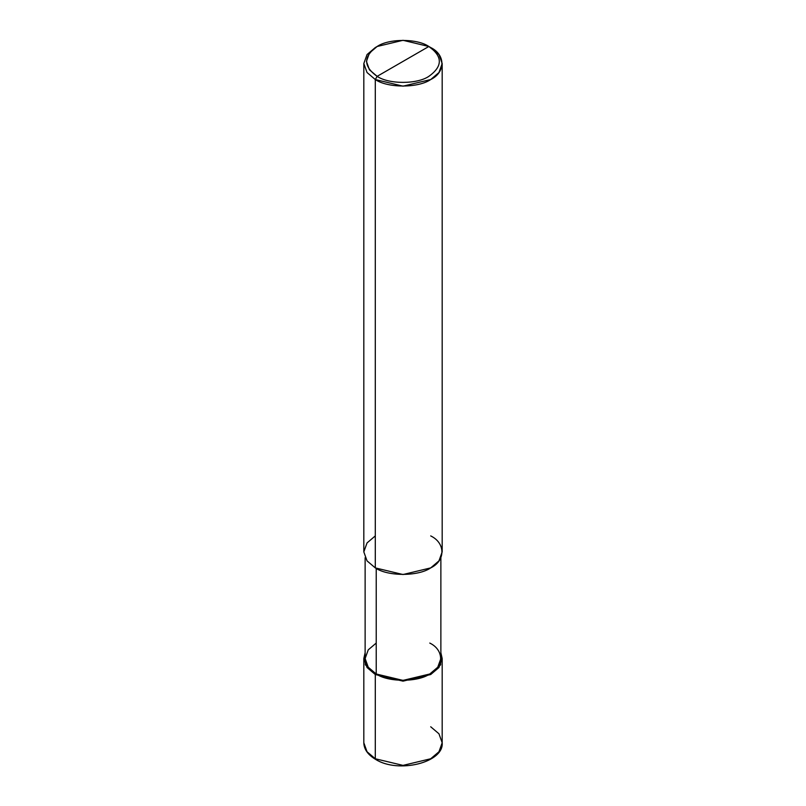 <?xml version="1.0" encoding="UTF-8"?>
<svg xmlns="http://www.w3.org/2000/svg" width="806" height="806" viewBox="0 0 806 806"><rect width="100%" height="100%" fill="white"/><g stroke="black" fill="none" stroke-linecap="round" stroke-linejoin="round"><path stroke-width="1.21" d="M375.294 758.758L403 765.388L430.706 758.758L438.958 751.756L442.182 742.769L438.958 751.756L430.706 758.758L403 765.388L375.294 758.758L367.042 751.756L363.818 742.769L367.042 751.756L375.294 758.758L375.294 674.521L365.37 664.829L365.128 652.739L363.818 658.532L367.042 667.519L375.294 674.521L403 681.151L430.706 674.521L438.958 667.519L442.182 658.532L440.872 652.739L440.63 664.829L430.706 674.521L403 681.151L375.294 674.521L376.221 673.997L375.294 674.521L375.294 758.758L376.221 759.292M363.818 658.532L363.818 742.769C363.98 749.248 367.889 754.779 375.566 759.363C398.204 773.851 444.136 762.506 442.182 742.769L438.958 733.782L430.706 726.77M375.294 535.909L367.042 542.922L363.818 551.898L367.042 560.885L375.294 567.898L375.294 79.542L403 86.161L430.706 79.542L438.958 72.53L442.182 63.543L438.958 54.556L428.852 46.486C442.806 56.44 442.806 66.384 428.852 76.338C417.216 84.388 388.784 84.388 377.148 76.338L428.852 46.486L403 40.3L377.148 46.486L369.44 53.025L366.438 61.407L369.44 69.8L377.148 76.338L375.294 79.542L375.294 567.898L367.042 560.885L363.818 551.898L363.818 63.543L367.042 72.53L375.294 79.542L367.042 72.53L363.818 63.543L367.042 54.556L375.294 47.554L367.042 54.556L363.818 63.543M376.221 643.067L368.241 649.848L365.128 658.532L368.241 667.217L376.221 673.997L368.241 667.217L365.128 658.532L365.128 557.692M440.872 557.692L440.872 658.532L437.759 667.217L429.779 673.997L403 680.395L376.221 673.997L376.221 568.411L376.221 673.997C388.27 682.329 417.73 682.329 429.779 673.997C444.227 667.036 444.227 650.029 429.779 643.067M377.148 76.338C363.194 66.384 363.194 56.44 377.148 46.486C388.784 38.426 417.216 38.426 428.852 46.486L377.148 76.338C388.784 84.388 417.216 84.388 428.852 76.338C442.806 66.384 442.806 56.44 428.852 46.486L430.706 47.554C445.647 54.748 445.647 72.338 430.706 79.542C418.233 88.166 387.767 88.166 375.294 79.542L377.148 76.338M442.182 63.543L442.182 551.898L438.958 560.885L430.706 567.898L403 574.527L375.294 567.898C387.767 576.522 418.233 576.522 430.706 567.898C445.647 560.704 445.647 543.103 430.706 535.909M442.182 742.769L442.182 658.532M375.294 47.554L377.148 46.486M430.706 47.554L428.852 46.486"/></g></svg>
